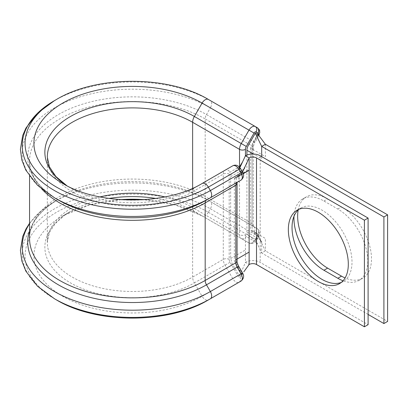 <?xml version="1.0" encoding="UTF-8"?>
<svg xmlns="http://www.w3.org/2000/svg" width="408" height="408" viewBox="0 0 408 408"><rect width="100%" height="100%" fill="white"/><g stroke="black" fill="none" stroke-linecap="round" stroke-linejoin="round"><path stroke-width="0.31" stroke-dasharray="2.04 1.53" d="M298.182 209.998A42.407 24.48 60 0 1 306.428 196.784A42.407 24.48 60 0 1 327.629 198.885L341.516 206.902A42.407 24.48 60 0 1 369.22 244.264A42.407 24.48 60 0 1 362.717 278.246A42.407 24.48 60 0 1 345.086 277.96M294.01 216.23A42.407 24.48 60 0 1 302.736 198.915A42.407 24.48 60 0 1 323.937 201.016L337.824 209.034A42.407 24.48 60 0 1 365.527 246.396A42.407 24.48 60 0 1 359.025 280.378A42.407 24.48 60 0 1 343.046 280.765M229.184 174.099A4.177 2.412 0 0 0 223.278 174.099L192.627 191.791L192.627 277.088A85.124 49.144 180 0 1 99.863 287.742A85.124 49.144 180 0 1 47.318 242.337L47.318 157.044A85.124 49.144 180 0 0 99.863 202.445A85.124 49.144 180 0 0 192.627 191.791A8.354 4.825 -120 0 1 194.361 187.966A87.567 50.556 180 0 1 70.518 187.966L62.781 183.503A98.512 56.875 180 0 0 202.098 183.498L225.007 170.274A8.354 4.825 -120 0 0 223.278 174.099L223.278 259.391A8.354 4.825 -120 0 0 225.007 265.215L232.744 278.623A6.268 3.616 -120 0 0 235.88 281.933A6.268 3.616 -120 0 0 239.011 282.244L241.011 281.092A4.177 3.412 -120 0 0 241.878 275.767L239.879 276.92A2.091 1.204 60 0 1 238.833 276.818A2.091 1.204 60 0 1 237.787 275.716L230.051 262.303A4.177 2.412 60 0 1 229.184 259.391L229.184 174.099A4.177 2.412 60 0 1 230.051 172.186L237.787 167.719A2.091 1.204 60 0 1 238.833 167.821A2.091 1.204 60 0 1 239.879 168.922L241.878 172.385A2.091 1.204 60 0 1 241.878 174.797L237.997 177.041A10.445 6.028 -120 0 0 235.834 181.82L235.834 259.35A10.445 6.028 -120 0 0 237.997 266.633L241.878 273.355A2.091 1.204 60 0 1 241.878 275.767M341.292 282.413A42.407 24.48 -120 0 0 343.22 281.484A42.407 24.48 -120 0 0 349.722 247.508A42.407 24.48 -120 0 0 322.019 210.14A42.407 24.48 -120 0 0 300.818 208.039A42.407 24.48 -120 0 0 299.049 209.243M243.188 173.456L235.37 177.587L248.263 169.82L249.125 170.32M242.112 173.813L234.355 178.847L243.265 173.706M239.904 167.601L239.068 169.391L232.178 173.369A7.313 4.223 -120 0 0 232.065 173.436A7.313 4.223 -120 0 0 230.663 176.715L230.663 258.488L232.178 263.583L239.068 275.522L239.695 275.885L241.679 274.737L242.724 273.314L241.679 274.737L241.679 274.013L234.789 262.074L234.355 260.62L234.355 178.847A2.091 1.204 60 0 1 234.789 177.893L241.786 173.808M192.627 188.297L192.627 207.585L239.527 234.661A4.177 2.412 0 0 0 245.432 234.661L245.432 262.375A10.445 6.028 180 0 1 260.202 262.375L368.103 324.666M239.695 275.885L245.432 262.375L249.125 264.506M242.556 172.028L241.679 173.915L241.709 173.252L239.695 169.754L239.068 169.391M235.37 177.587L234.789 177.893M54.514 298.789A110.201 63.623 180 0 1 54.514 208.809A110.201 63.623 180 0 1 210.365 208.809A6.268 3.616 120 0 0 211.66 204.439A6.268 3.616 120 0 0 210.365 201.572L257.259 228.648A6.268 3.616 -60 0 1 258.56 231.514A6.268 3.616 -60 0 1 257.259 235.885L255.26 239.348A6.268 3.616 -60 0 1 248.992 242.964L241.256 238.486A8.354 4.825 -60 0 1 239.527 234.661L239.527 166.872M29.56 223.752A110.201 63.623 180 0 1 54.514 201.572A110.201 63.623 180 0 1 210.365 201.572L257.259 228.648A4.177 3.412 -60 0 1 258.126 233.968L254.245 231.729A10.445 6.028 -60 0 1 252.078 226.945L252.078 149.415A10.445 6.028 -60 0 1 254.245 142.137L258.126 135.41A2.091 1.204 120 0 0 258.376 134.875M54.514 197.819A110.201 63.623 180 0 1 54.514 107.84A110.201 63.623 180 0 1 210.365 107.84A6.268 3.616 120 0 0 211.66 103.469A6.268 3.616 120 0 0 210.365 100.603L257.259 127.678M246.911 155.066L246.911 232.05A7.313 4.223 120 0 0 248.314 235.329A7.313 4.223 120 0 0 248.426 235.401L255.316 239.379A0.627 0.362 120 0 0 255.944 239.017L257.927 235.579L257.927 234.855L251.037 230.877A2.091 1.204 -60 0 1 251.022 230.867A2.091 1.204 -60 0 1 250.604 229.918L265.373 238.445L265.373 250.859L257.927 235.579M265.373 144.264L265.373 156.677L250.604 148.15A2.091 1.204 -60 0 1 251.037 146.691L258.106 134.446M250.604 148.15L250.604 229.918M251.022 230.867L251.364 231.076C256.902 235.054 260.319 238.838 261.61 242.434L257.927 234.855M368.103 314.435L261.681 252.991L265.373 250.859L387.6 321.428M246.911 232.05L261.681 240.577L261.681 252.991L255.316 239.379M261.681 156.626L261.681 158.809L253.383 154.02M237.787 167.719A4.177 3.412 -120 0 0 232.749 165.806L225.007 170.274A4.177 3.412 -120 0 1 230.051 172.186M239.879 276.92A4.177 3.412 -120 0 1 239.011 282.244L208.361 299.941A6.268 3.616 -120 0 1 202.098 296.32A98.512 56.875 180 0 1 62.812 296.335A98.512 56.875 180 0 1 62.725 215.919A98.512 56.875 180 0 1 120.467 199.65M245.432 234.661A4.177 2.412 120 0 0 246.299 236.574L254.036 241.052A2.091 1.204 120 0 0 256.127 239.843L258.126 236.385A2.091 1.204 120 0 0 258.56 234.926A2.091 1.204 120 0 0 258.126 233.968M323.937 201.016L327.629 198.885M41.953 189.19A102.877 59.395 180 0 1 29.56 160.93C29.544 175.251 39.153 188.292 58.395 200.058A104.713 60.455 180 0 1 58.395 114.561A104.713 60.455 180 0 1 206.484 114.561L210.365 107.84L257.259 134.915L253.378 141.637A6.268 3.616 120 0 0 252.078 146.003L252.078 223.538A6.268 3.616 120 0 0 253.378 226.404L257.259 228.648C261.043 232.229 259.09 231.581 259.784 233.223L258.789 236.768L258.126 236.385M56.513 299.941A107.37 61.99 180 0 1 56.513 212.272A107.37 61.99 180 0 1 208.361 212.272L210.365 208.809L258.789 236.768L256.79 240.23L256.127 239.843M258.56 130.545A6.268 3.616 -60 0 1 257.259 134.915L258.789 135.798L254.908 142.519L206.484 114.561A6.268 3.616 -60 0 0 205.183 118.927L252.078 146.003A4.177 2.412 0 0 1 253.302 147.711L253.302 225.242A4.177 2.412 0 0 0 252.078 223.538L205.183 196.462L205.183 118.927A102.877 59.395 180 0 0 93.07 106.054A102.877 59.395 180 0 0 29.56 160.93L29.56 176.139M230.663 176.715L245.432 168.188M230.663 258.488L245.432 249.961M237.058 259.06L234.355 260.62M260.202 155.774L260.202 262.375M164.924 196.911A85.124 49.144 180 0 1 192.627 207.585A8.354 4.825 120 0 0 194.356 211.41L241.256 238.486A4.177 3.412 -60 0 0 246.299 236.574M155.876 198.446A87.567 50.556 180 0 1 194.356 211.41L248.992 242.964A4.177 3.412 -60 0 0 254.036 241.052M208.361 212.272L256.79 240.23C255.153 243.285 252.552 244.198 248.992 242.964L202.098 215.888A6.268 3.616 120 0 0 208.361 212.272M210.365 201.572L253.531 226.532L253.302 225.242A4.177 2.412 0 0 1 252.078 226.945M206.484 199.328A6.268 3.616 -60 0 1 205.183 196.462A102.877 59.395 180 0 0 93.07 183.585A102.877 59.395 180 0 0 29.56 238.461C29.544 224.14 39.153 211.094 58.395 199.328A104.713 60.455 180 0 1 206.484 199.328M66.897 185.742L70.518 187.966A87.567 50.556 180 0 1 66.856 185.722M229.184 259.391A4.177 2.412 0 0 0 223.278 259.391L192.627 277.088A8.354 4.825 -120 0 0 194.356 282.907A87.567 50.556 180 0 1 70.543 282.923A87.567 50.556 180 0 1 70.467 211.441L64.52 215.266L55.121 223.701L49.45 232.499L47.318 242.337A85.124 49.144 180 0 1 99.955 196.911M121.105 199.696L89.367 205L62.725 215.919L70.467 211.441A87.567 50.556 180 0 1 109.002 198.446M144.412 199.65A98.512 56.875 180 0 1 202.098 215.888L175.471 204.989L143.769 199.696M230.051 262.303L194.356 282.907L202.098 296.32L237.787 275.716M29.56 230.811A104.713 60.455 180 0 1 58.395 199.328L54.514 201.572L40.31 211.584L29.56 223.247M54.514 100.603A110.201 63.623 180 0 1 210.365 100.603M56.513 99.45A107.375 61.99 180 0 1 208.366 99.445M232.749 165.806L194.361 187.966M337.824 209.034L341.516 206.902M254.245 231.729A4.177 3.412 -60 0 0 253.378 226.404M252.078 149.415A4.177 2.412 0 0 0 253.302 147.711C253.072 147.043 253.608 145.314 254.908 142.519L254.245 142.137M258.126 135.41L258.917 135.568M237.997 266.633L238.66 266.251M237.058 261.059A4.177 2.412 -0 0 0 235.834 259.35M237.058 183.529A4.177 2.412 0 0 0 236.732 182.595A4.177 2.412 0 0 0 235.834 181.82M241.878 273.355L242.541 272.972M237.145 182.356A4.177 3.412 60 0 0 237.997 177.041M241.011 180.122A4.177 3.412 60 0 0 241.878 174.797M242.541 172.003L241.878 172.385M240.541 168.54L239.879 168.922M302.736 198.915L306.428 196.784M300.818 208.039L297.126 210.171M343.22 281.484L339.527 283.616M245.152 166.454L239.221 174.711L235.181 177.664M232.065 173.436L235.151 171.263L239.404 167.03M241.776 173.803L242.566 172.049M70.518 187.966L62.776 183.498M359.025 280.378L362.717 278.246M248.314 235.329L251.155 237.308L257.014 243.617L258.789 246.809"/><path stroke-width="0.61" d="M345.086 277.96A42.407 24.48 60 0 1 341.516 276.145L327.629 268.127A42.407 24.48 60 0 1 297.646 216.194A42.407 24.48 60 0 1 298.182 209.998M343.046 280.765A42.407 24.48 60 0 1 337.824 278.276L323.937 270.259A42.407 24.48 60 0 1 293.954 218.326A42.407 24.48 60 0 1 294.01 216.23M58.395 200.058L54.514 197.819A110.201 63.623 180 0 0 210.365 197.819L241.011 180.122A6.268 3.616 -120 0 0 241.011 172.885L239.011 169.422A6.268 3.616 -120 0 0 235.88 166.117A6.268 3.616 -120 0 0 232.749 165.806L232.749 165.806C234.472 164.903 236.212 164.934 237.971 165.908L240.541 168.54L242.541 172.003L210.365 190.582A110.201 63.623 180 0 1 54.514 190.582A110.201 63.623 180 0 1 54.514 100.603L37.536 113.138L25.949 128.051L22.695 135.492L20.4 149.328L21.792 159.926L25.831 170.151L37.439 185.186L54.514 197.819L58.395 200.058A104.713 60.455 180 0 0 206.484 200.058L210.365 197.819A6.268 3.616 -120 0 0 210.365 190.582L208.366 187.119A107.375 61.99 180 0 1 56.513 187.119A107.375 61.99 180 0 1 56.513 99.45L54.514 100.603M240.541 168.54L208.366 187.119A6.268 3.616 -120 0 0 202.098 183.498L232.749 165.806M202.098 183.498L202.098 183.498C166.469 205.392 98.404 205.392 62.776 183.498L62.781 183.498A98.512 56.875 180 0 1 62.776 183.498A98.512 56.875 180 0 1 62.781 103.066A98.512 56.875 180 0 1 202.098 103.066L248.992 130.142A6.268 3.616 -60 0 1 255.26 126.521L257.259 127.678A6.268 3.616 -60 0 1 258.56 130.545M318.327 212.272A42.407 24.48 -120 0 0 297.126 210.171A42.407 24.48 -120 0 0 290.624 244.152A42.407 24.48 -120 0 0 318.327 281.52A42.407 24.48 -120 0 0 339.527 283.616A42.407 24.48 -120 0 0 346.03 249.64A42.407 24.48 -120 0 0 318.327 212.272M299.049 209.243A42.407 24.48 -120 0 0 294.841 243.704A42.407 24.48 -120 0 0 322.019 279.388A42.407 24.48 -120 0 0 341.292 282.413M243.265 173.706L249.125 170.32L243.188 173.456M364.41 220.203L256.51 157.906A5.222 3.014 180 0 0 249.125 157.906L245.432 155.774A10.445 6.028 180 0 1 260.202 155.774L368.103 218.071L364.41 220.203L364.41 326.798L256.51 264.506A5.222 3.014 180 0 0 249.125 264.506L249.125 252.093L237.058 259.06M368.103 218.071L368.103 324.666L364.41 326.798M242.566 172.049L249.125 157.906L249.125 252.093M243.714 169.539L242.556 172.028M258.376 134.875A2.091 1.204 120 0 0 258.56 133.957A2.091 1.204 120 0 0 258.126 133.003L256.127 131.845A2.091 1.204 120 0 0 254.036 133.054L246.299 146.457A4.177 2.412 120 0 0 245.432 149.369L245.432 155.774L239.904 167.601M249.125 264.506L243.806 271.815M256.127 131.845A4.177 3.412 -60 0 0 255.26 126.521L257.259 127.678A4.177 3.412 -60 0 1 258.126 133.003M210.237 298.86L208.361 299.941A107.37 61.99 180 0 1 208.299 299.977L210.299 298.824A110.201 63.623 180 0 0 210.365 298.789L210.365 298.789A6.268 3.616 -120 0 0 210.365 291.552L206.484 284.825A6.268 3.616 60 0 1 205.183 280.459L205.183 202.929A6.268 3.616 60 0 1 206.484 200.058L241.011 180.122C243.867 177.623 244.377 174.92 242.541 172.003M258.126 134.145L255.944 132.886A0.627 0.362 120 0 0 255.316 133.248L248.426 145.187A7.313 4.223 120 0 0 246.911 150.282L246.911 155.066M383.908 323.559L383.908 216.964L387.6 214.832L387.6 321.428L383.908 323.559L368.103 314.435M387.6 214.832L265.373 144.264L261.681 146.395L261.681 156.626M383.908 216.964L261.681 146.395L255.316 133.248M257.989 134.38L265.373 144.264M256.51 157.906L256.51 264.506M255.26 126.521L208.366 99.445A6.268 3.616 120 0 0 202.098 103.066L194.361 116.469L241.256 143.545L248.992 130.142L254.036 133.054M66.856 185.722A87.567 50.556 180 0 1 72.435 115.393A87.567 50.556 180 0 1 194.361 116.469A8.354 4.825 120 0 0 192.627 122.293L239.527 149.369A8.354 4.825 -60 0 1 241.256 143.545L246.299 146.457M239.527 166.872L239.527 149.369A4.177 2.412 0 0 0 245.432 149.369M66.897 185.742L55.881 176.531L49.409 166.79L47.318 157.044A85.124 49.144 180 0 1 99.863 111.639A85.124 49.144 180 0 1 192.627 122.293L192.627 188.297M99.955 196.911A85.124 49.144 180 0 1 164.924 196.911M109.002 198.446A87.567 50.556 180 0 1 155.876 198.446M120.467 199.65A98.512 56.875 180 0 1 144.412 199.65M210.365 298.789L241.011 281.092L210.299 298.824A110.201 63.623 180 0 1 54.575 298.824L56.574 299.977C96.645 324.1 168.229 324.105 208.299 299.977L208.299 299.977A107.37 61.99 180 0 1 56.574 299.977L56.574 299.977A107.37 61.99 180 0 1 56.513 299.941M29.56 223.247L25.944 229.026L22.69 236.467L20.4 250.308L21.797 260.911L25.842 271.136L37.47 286.186L54.575 298.824A110.201 63.623 180 0 1 54.514 298.789M242.541 272.972L241.011 273.855L237.13 267.133L238.66 266.251L242.541 272.972C244.372 275.915 243.867 278.618 241.011 281.092A6.268 3.616 -120 0 0 241.011 273.855L210.365 291.552A110.201 63.623 180 0 1 72.41 299.921A110.201 63.623 180 0 1 29.56 223.752M29.56 176.139L29.56 238.461A102.877 59.395 180 0 0 93.07 293.337A102.877 59.395 180 0 0 205.183 280.459L235.834 262.762A6.268 3.616 60 0 0 237.13 267.133L206.484 284.825A104.713 60.455 180 0 1 83.487 295.52A104.713 60.455 180 0 1 29.56 230.811M238.66 266.251C237.364 263.466 236.829 261.732 237.058 261.059A4.177 2.412 -0 0 1 235.834 262.762L235.834 185.232L205.183 202.929A102.877 59.395 180 0 1 41.953 189.19M237.058 261.059L237.058 183.529A4.177 2.412 0 0 1 235.834 185.232A6.268 3.616 60 0 1 237.13 182.366L237.13 182.366A4.177 3.412 60 0 0 237.145 182.356M210.365 197.819L241.011 180.122M337.824 278.276L341.516 276.145M323.937 270.259L327.629 268.127M246.911 150.282L253.383 154.02M258.789 135.798L259.784 132.253C259.09 130.611 261.043 131.259 257.259 127.678M242.561 161.92L239.404 167.03M143.769 199.696L121.105 199.696M208.366 99.445C168.285 75.271 96.589 75.271 56.513 99.45M237.058 183.529L237.13 182.366"/></g></svg>
